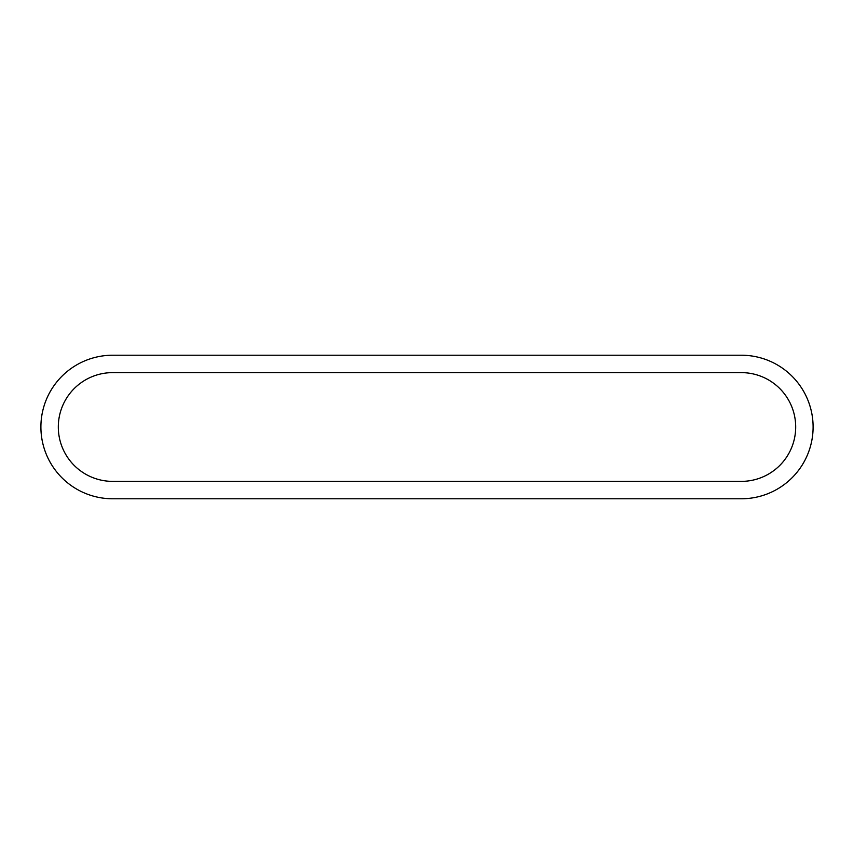 <?xml version="1.0" encoding="UTF-8"?>
<svg xmlns="http://www.w3.org/2000/svg" width="854" height="854" viewBox="0 0 854 854"><rect width="100%" height="100%" fill="white"/><g stroke="black" fill="none" stroke-linecap="round" stroke-linejoin="round"><path stroke-width="1.28" d="M741.315 355.221A71.779 71.779 0 0 1 813.104 427A71.779 71.779 0 0 1 741.315 498.779L112.685 498.779A71.779 71.779 0 0 1 40.896 427A71.779 71.779 0 0 1 112.685 355.221L741.315 355.221A71.779 71.779 0 0 1 813.104 427A71.779 71.779 0 0 1 741.315 498.779M112.685 481.378L741.315 481.378A54.378 54.378 0 0 0 795.693 427A54.378 54.378 0 0 0 741.315 372.622L112.685 372.622A54.378 54.378 0 0 0 58.307 427A54.378 54.378 0 0 0 112.685 481.378M112.685 498.779A71.779 71.779 0 0 1 40.896 427A71.779 71.779 0 0 1 112.685 355.221"/></g></svg>
